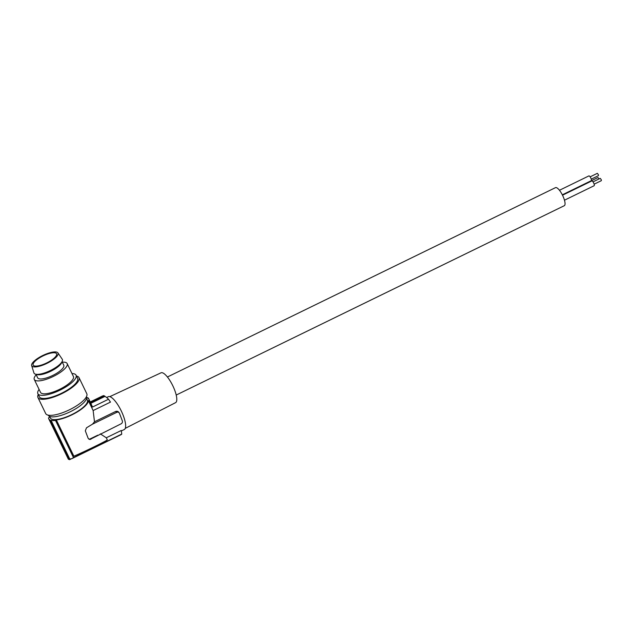 <?xml version="1.0" encoding="UTF-8"?>
<svg xmlns="http://www.w3.org/2000/svg" width="633" height="633" viewBox="0 0 633 633"><rect width="100%" height="100%" fill="white"/><g stroke="black" fill="none" stroke-linecap="round" stroke-linejoin="round"><path stroke-width="0.95" d="M86.571 398.497L87.354 400.127A20.541 6.251 154.2 0 1 74.172 413.373A20.541 6.251 154.2 0 1 51.874 419.22A20.541 6.251 154.2 0 1 50.371 418.002L49.58 416.372M86.452 396.685L86.476 396.741A21.221 6.465 154.2 0 1 72.906 410.398A21.221 6.465 154.2 0 1 49.857 416.482A21.221 6.465 154.2 0 1 48.258 415.208L48.235 415.153M76.474 376.042A22.82 6.947 154.2 0 1 77.305 376.271A22.82 6.947 154.2 0 1 79.022 377.64L86.784 393.694A22.82 6.947 154.2 0 1 72.194 408.38A22.82 6.947 154.2 0 1 47.404 414.924A22.82 6.947 154.2 0 1 45.687 413.555L37.925 397.5A22.82 6.947 154.2 0 1 38.257 394.509M79.022 377.64A22.82 6.947 154.2 0 1 64.431 392.325A22.82 6.947 154.2 0 1 39.65 398.877A22.82 6.947 154.2 0 1 37.925 397.5M71.972 373.533A21.221 6.465 154.2 0 1 74.472 373.929A21.221 6.465 154.2 0 1 76.071 375.203L77.59 378.336A21.221 6.465 154.2 0 1 64.02 391.993A21.221 6.465 154.2 0 1 40.963 398.086A21.221 6.465 154.2 0 1 39.365 396.804L37.853 393.671A21.221 6.465 154.2 0 1 39.088 389.414M76.071 375.203A21.221 6.465 154.2 0 1 75.113 379.08A21.221 6.465 154.2 0 1 57.793 391.178A21.221 6.465 154.2 0 1 39.452 394.952A21.221 6.465 154.2 0 1 37.853 393.671M62.295 362.171A18.254 5.555 154.2 0 1 65.785 362.48A18.254 5.555 154.2 0 1 67.161 363.579L73.404 376.493A18.254 5.555 154.2 0 1 61.733 388.243A18.254 5.555 154.2 0 1 41.897 393.481A18.254 5.555 154.2 0 1 40.528 392.381L34.285 379.468A18.254 5.555 154.2 0 1 36.2 374.783M38.953 365.732A13.008 3.956 154.2 0 1 33.161 365.083A13.008 3.956 154.2 0 1 38.225 358.682A13.008 3.956 154.2 0 1 50.798 353.119A13.008 3.956 154.2 0 1 56.59 353.768A13.008 3.956 154.2 0 1 51.526 360.169A13.008 3.956 154.2 0 1 38.953 365.732M67.161 363.579A18.254 5.555 154.2 0 1 55.49 375.329A18.254 5.555 154.2 0 1 35.662 380.56A18.254 5.555 154.2 0 1 34.285 379.468M35.97 374.309L37.671 377.83A14.496 4.415 -25.8 0 0 56.29 373.525A14.496 4.415 -25.8 0 0 63.767 365.217L62.074 361.696M35.416 374.15L36.959 374.594A14.496 4.415 -25.8 0 0 42.102 374.38A14.496 4.415 -25.8 0 0 54.272 369.356A14.496 4.415 -25.8 0 0 61.686 362.646L62.287 361.166A15.746 4.795 154.2 0 1 41.01 373.913A15.746 4.795 154.2 0 1 35.416 374.15A15.746 4.795 154.2 0 1 33.929 372.924L31.65 365.589A14.606 4.447 154.2 0 1 37.663 358.413A14.606 4.447 154.2 0 1 51.526 352.344A14.606 4.447 154.2 0 1 57.927 352.897A14.606 4.447 154.2 0 1 52.594 360.09A14.606 4.447 154.2 0 1 38.225 366.507A14.606 4.447 154.2 0 1 31.65 365.589M57.927 352.897L62.256 359.235A15.746 4.795 154.2 0 1 62.287 361.166M89.213 400.214A22.369 6.805 -25.8 0 0 89 399.336L92.513 407.035L89.213 400.214L88.391 400.713A21.451 6.528 154.2 0 1 77.107 412.036A21.451 6.528 154.2 0 1 56.353 419.948L55.522 420.439A22.369 6.805 154.2 0 1 51.075 420.336L50.695 420.565A22.82 6.947 -25.8 0 1 49.469 420.122L49.849 419.893A22.369 6.805 154.2 0 1 48.725 418.801A22.369 6.805 154.2 0 1 48.512 417.915L49.342 417.416A21.451 6.528 -25.8 0 1 49.532 416.356M89 399.336A22.369 6.805 -25.8 0 0 87.884 398.236L88.264 398.015L88.652 398.822M86.681 397.785L87.03 397.571A22.82 6.947 154.2 0 1 88.264 398.015M106.637 397.508L108.275 396.709A18.254 5.436 64 0 1 110.055 396.733A18.254 5.436 64 0 1 123.293 415.644A18.254 5.436 64 0 1 124.282 429.522L121.33 430.97M88.391 400.713L93.146 410.556L110.482 402.097L108.52 399.225A21.451 6.385 -116 0 0 104.951 396.408L104.69 396.044A21.91 6.52 -116 0 0 103.456 395.601L90.297 402.026M93.146 410.556L94.483 421.784L115.665 411.45C117.279 410.952 118.49 411.49 119.289 413.072M125.279 428.351L175.578 402.659A16.608 4.945 -116 0 0 174.653 390.047A16.608 4.945 -116 0 0 161.011 372.813L109.81 396.646M92.489 424.165L116.765 412.328A2.279 2.081 -70.2 0 1 119.502 413.42L122.304 420.795A2.279 2.081 -70.2 0 1 121.125 423.801L89.854 439.516L88.193 438.4L85.32 430.836L86.484 427.821L92.489 424.165L94.483 421.784M55.522 420.439L73.491 457.619L71.956 458.616L121.038 434.665A21.451 6.385 -116 0 0 121.758 434.072L121.259 430.48L106.297 437.783L107.309 439.88C105.909 441.225 84.054 451.883 73.871 456.195L56.353 419.948M71.956 458.616L69.796 459.075L51.075 420.336M73.491 457.619L121.758 434.072M100.315 433.858L106.297 437.783M88.889 439.191A2.279 2.081 109.8 0 0 89.989 438.985L90.859 439.302M97.806 435.172L89.989 438.985M92.513 407.035L108.52 399.225M49.469 420.122L68.364 459.226L69.59 459.669L50.695 420.565M69.59 459.669L71.015 458.972M67.644 457.738L48.725 418.801M102.791 395.926A21.451 6.385 -116 0 0 102.222 396.108L90.258 401.939M90.899 403.261L104.951 396.408M90.709 402.865L104.69 396.044M167.405 376.999L555.497 187.645A10.041 2.991 64 0 1 556.478 187.661A10.041 2.991 64 0 1 563.212 196.713A10.041 2.991 64 0 1 564.304 205.693L176.211 395.047M590.739 181.054L597.94 177.533L599.024 178.933M562.515 195.209L591.784 180.935A2.667 0.791 64 0 1 593.976 183.705A2.667 0.791 64 0 1 594.126 185.73L564.47 200.202M593.018 181.869L600.219 178.356L601.279 179.693L601.35 180.666L594.142 184.187M559.461 190.272L588.896 175.911A2.667 0.791 64 0 1 591.087 178.68A2.667 0.791 64 0 1 591.238 180.714L562.318 194.822M590.122 176.852L597.33 173.331L598.391 174.668L598.462 175.65L591.254 179.163M115.665 411.45L116.765 412.328M119.336 413.08L119.075 412.645"/></g></svg>
